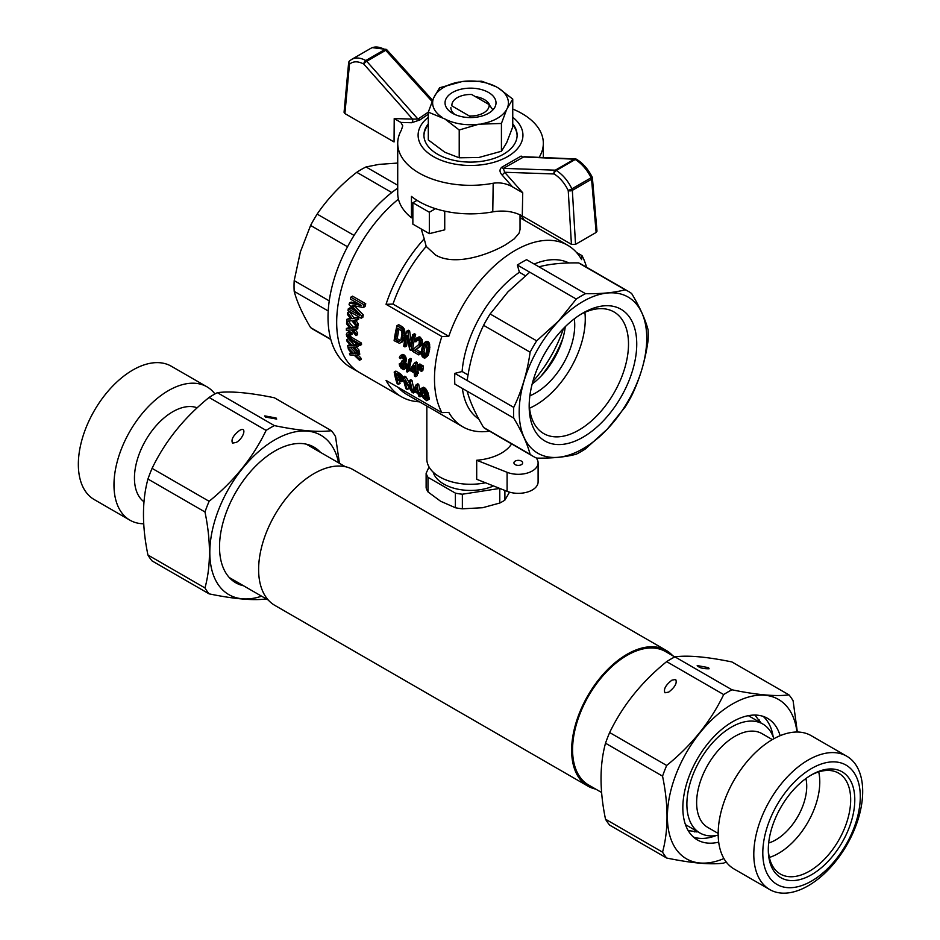 <?xml version="1.0" encoding="UTF-8"?>
<svg xmlns="http://www.w3.org/2000/svg" width="940" height="940" viewBox="0 0 940 940"><rect width="100%" height="100%" fill="white"/><g stroke="black" fill="none" stroke-linecap="round" stroke-linejoin="round"><path stroke-width="1.41" d="M672.735 655.732A78.337 45.226 120 0 0 666.202 650.409L353.181 469.695A78.337 45.226 120 0 0 292.822 490.692A78.337 45.226 120 0 0 258.618 569.523A78.337 45.226 120 0 0 274.844 605.384L587.864 786.099A78.337 45.226 120 0 0 595.737 789.107M666.202 650.409A78.337 45.226 120 0 0 605.83 671.407A78.337 45.226 120 0 0 571.638 750.238A78.337 45.226 120 0 0 587.864 786.099M674.803 656.919L665.532 651.573A76.998 44.462 120 0 0 627.027 655.38A76.998 44.462 120 0 0 576.725 723.236A76.998 44.462 120 0 0 588.522 784.947L601.6 792.491M696.622 831.912A70.23 40.549 120 0 0 697.739 831.712M760.636 722.766A70.23 40.549 120 0 0 760.249 721.697M796.979 732.025A92.026 53.133 120 0 0 732.46 703.99A92.026 53.133 120 0 0 667.529 811.678A92.026 53.133 120 0 0 723.918 858.549M780.141 735.703A70.183 40.526 120 0 0 767.557 718.348A70.183 40.526 120 0 0 732.46 721.826A70.183 40.526 120 0 0 686.611 783.678A70.183 40.526 120 0 0 697.374 839.914A70.183 40.526 120 0 0 718.701 842.134M726.103 861.839A103.388 59.69 -60 0 1 723.683 863.12C710.64 864.859 691.64 863.167 666.683 858.032A103.388 59.69 -60 0 1 662.547 852.145C668.505 830.243 668.505 804.91 662.547 776.146A103.388 59.69 -60 0 1 666.683 765.466C691.64 745.279 710.64 721.638 723.683 694.566A103.388 59.69 -60 0 1 731.966 689.784C756.923 694.918 775.923 696.611 788.966 694.871A103.388 59.69 -60 0 1 793.102 700.77L797.343 732.025M716.174 835.543A70.183 40.526 -60 0 1 693.485 837.105M763.174 716.386A70.183 40.526 -60 0 1 773.173 736.819M788.966 694.871L731.931 661.948C706.974 656.813 687.974 655.11 674.932 656.86A103.388 59.69 120 0 0 670.796 659.105A103.388 59.69 120 0 0 666.648 661.631C641.703 681.829 622.703 705.47 609.649 732.542A103.388 59.69 120 0 0 605.513 743.211C599.556 765.113 599.556 790.446 605.513 819.21A103.388 59.69 120 0 0 609.649 825.109L666.683 858.032M605.513 743.211L662.547 776.146M609.649 732.542L666.683 765.466M666.648 661.631L723.683 694.566M675.672 679.467C677.305 682.957 674.991 687.164 668.728 692.099L664.98 692.78C663.346 689.302 665.661 685.096 671.924 680.161L675.672 679.467M674.932 656.86L731.966 689.784M708.525 667.647L709.136 668.763C703.108 668.88 699.125 667.811 697.198 665.567L708.525 667.647M605.513 819.21L662.547 852.145M772.339 739.604L762.023 733.647A54.168 31.279 120 0 0 734.939 736.326A54.168 31.279 120 0 0 699.548 784.066A54.168 31.279 120 0 0 707.855 827.47L718.172 833.428M773.855 738.746A62.91 36.319 120 0 0 762.822 724.023A62.91 36.319 120 0 0 699.912 760.343A62.91 36.319 120 0 0 699.912 832.981A62.91 36.319 120 0 0 718.184 835.167M760.202 722.508A69.889 40.35 120 0 0 759.027 719.664M694.237 831.877A69.889 40.35 120 0 0 697.304 831.465M769.743 889.569L734.116 869.007A76.998 44.462 -60 0 1 722.32 807.295A76.998 44.462 -60 0 1 772.621 739.439A76.998 44.462 -60 0 1 811.126 735.632L846.752 756.195A76.998 44.462 -60 0 1 858.549 817.894A76.998 44.462 -60 0 1 808.247 885.75A76.998 44.462 -60 0 1 769.743 889.569A76.998 44.462 -60 0 1 769.743 800.657A76.998 44.462 -60 0 1 846.752 756.195M811.537 881.074A68.937 39.797 -60 0 1 769.331 821.019A68.937 39.797 -60 0 1 853.755 772.269A68.937 39.797 -60 0 1 811.537 881.074M811.537 774.854L811.537 774.854A61.159 35.309 120 0 0 768.297 849.748A61.159 35.309 120 0 0 811.537 874.717A61.159 35.309 120 0 0 854.789 799.823A61.159 35.309 120 0 0 811.537 774.854M768.673 843.004A43.687 25.216 120 0 0 805.886 778.543M769.343 857.445A58.245 33.629 120 0 0 818.728 771.916M768.309 848.538A58.245 33.629 120 0 0 780.365 874.036A58.245 33.629 120 0 0 838.609 840.407A58.245 33.629 120 0 0 838.609 773.15A58.245 33.629 120 0 0 810.503 775.465M713.484 835.848A5.828 3.925 70.2 0 1 713.53 836.482M331.397 430.696L274.363 397.773C249.405 392.638 230.406 390.934 217.363 392.673A103.388 59.69 120 0 0 209.079 397.456C184.123 417.654 165.123 441.295 152.08 468.367A103.388 59.69 120 0 0 147.944 479.036C141.987 500.938 141.987 526.259 147.944 555.035A103.388 59.69 120 0 0 152.08 560.922L209.115 593.857A103.388 59.69 -60 0 1 204.979 587.958C210.924 566.068 210.924 540.735 204.979 511.971A103.388 59.69 -60 0 1 209.115 501.29C234.072 481.092 253.072 457.463 266.114 430.391A103.388 59.69 -60 0 1 270.25 427.865A103.388 59.69 -60 0 1 274.398 425.609C299.343 430.743 318.343 432.435 331.397 430.696A103.388 59.69 -60 0 1 335.533 436.595L339.446 463.314M243.507 585.749A78.302 45.214 -60 0 1 222.016 526.506A78.302 45.214 -60 0 1 274.891 451.012A78.302 45.214 -60 0 1 320.505 452.375M261.59 596.183A92.026 53.133 -60 0 1 210.161 544.601A92.026 53.133 -60 0 1 274.891 439.814A92.026 53.133 -60 0 1 338.588 462.809M266.243 598.874A103.388 59.69 -60 0 1 266.114 598.945C253.072 600.684 234.072 598.991 209.115 593.857M274.398 425.609L217.363 392.673M265.374 417.019L264.751 415.891L276.066 417.971L276.689 419.087L265.374 417.019M266.114 430.391L209.079 397.456M209.115 501.29L152.08 468.367M232.533 443.104C230.899 439.626 233.214 435.42 239.477 430.485C247.22 425.773 243.871 438.287 236.281 442.423L232.533 443.104M204.979 511.971L147.944 479.036M204.979 587.958L147.944 555.035M143.973 501.784A54.168 31.279 -60 0 1 137.851 457.897A54.168 31.279 -60 0 1 172.749 411.755A54.168 31.279 -60 0 1 197.189 407.819M214.943 393.954A76.998 44.462 120 0 0 206.929 386.798A76.998 44.462 120 0 0 168.425 390.617A76.998 44.462 120 0 0 118.123 458.473A76.998 44.462 120 0 0 129.92 520.173A76.998 44.462 120 0 0 143.703 523.78M206.929 386.798L171.303 366.236A76.998 44.462 120 0 0 94.294 410.686A76.998 44.462 120 0 0 94.294 499.61L129.92 520.173M489.129 104.575L471.692 94.505A18.636 10.763 0 0 0 457.345 97.631A18.636 10.763 0 0 0 451.917 105.915L469.354 115.984A18.636 10.763 0 0 0 489.129 104.575L492.901 109.898M470.505 117.582L469.354 115.984M512.746 123.833A46.6 26.907 180 0 1 517.118 135.207A46.6 26.907 180 0 1 470.529 162.103A46.6 26.907 180 0 1 423.928 135.207A46.6 26.907 180 0 1 428.299 123.833M512.746 117.277A52.417 30.268 180 0 1 505.673 157.662A52.417 30.268 180 0 1 435.373 157.662A52.417 30.268 180 0 1 428.299 117.277M428.299 114.163L419.922 119.956L411.626 122.729L400.863 122.435L402.755 125.831L401.333 130.214A72.803 42.03 180 0 0 397.714 143.291A72.803 42.03 180 0 0 493.183 183.241L492.772 211.853A72.803 42.03 180 0 1 411.462 196.413L411.462 217.81L412.86 216.999M411.462 217.81A72.803 42.03 180 0 1 397.714 193.229L397.714 143.291M512.746 109.052A72.803 42.03 180 0 1 543.332 143.291A72.803 42.03 180 0 1 539.713 156.369M571.426 244.341L568.23 190.526C564.635 183.159 559.935 177.637 554.13 173.971A2.914 1.645 -58.8 0 1 556.245 170.469C562.684 174.546 567.913 180.668 571.908 188.858L568.23 190.526A2.914 1.504 -3.4 0 0 572.343 190.35L575.538 244.353L571.426 244.341L522.276 215.965C513.757 211.418 503.922 210.043 492.772 211.853M592.412 178.024L596.994 231.193L596.136 232.462L591.566 179.246A2.914 1.551 -4.9 0 0 592.412 178.024A2.914 2.914 0 0 0 592.13 176.979L591.143 177.754C587.006 169.647 581.707 163.56 575.245 159.495A2.914 1.645 -58.8 0 1 576.702 159.354A2.914 2.914 0 0 0 575.327 158.93L575.327 158.93A2.914 2.244 92.5 0 0 574.328 159.189L523.075 156.968A2.914 1.962 56.6 0 1 521.124 156.064L501.796 167.226C499.363 169.423 499.434 171.985 501.995 174.911L512.512 186.884L522.734 192.77L504.651 172.267A2.914 0.823 -41.6 0 1 501.995 174.911M575.538 244.353L596.136 232.462M576.208 159.213A2.914 2.244 92.5 0 0 575.327 158.93L524.085 156.721L503.335 168.366L504.651 172.267L554.13 173.971A2.914 2.221 92 0 1 555.317 170.163L574.328 159.189A2.914 1.68 60 0 1 575.198 159.471A2.914 1.68 60 0 1 575.245 159.495L556.245 170.469A2.914 1.68 -120 0 0 556.186 170.446A2.914 1.68 -120 0 0 555.317 170.163L503.335 168.366A2.914 1.375 62.9 0 1 501.796 167.226M493.183 183.241C499.927 182.207 506.366 183.429 512.512 186.884M386.728 49.902A2.914 1.727 118.8 0 0 386.258 49.397A2.914 1.727 118.8 0 0 384.801 49.55C379.349 46.636 374.684 46.236 370.818 48.328L370.76 48.375M349.903 60.677L351.642 59.408C355.614 57.246 360.337 57.61 365.801 60.524A2.914 1.716 118.8 0 0 363.792 64.073C357.976 61.041 353.205 61.088 349.469 64.225A2.914 2.338 -132.2 0 1 349.903 60.677M400.863 122.435L394.213 118.569L412.554 119.098L363.792 64.073A2.914 0.823 -41.6 0 1 366.718 61.276A2.914 1.68 -120 0 0 365.848 60.548A2.914 1.68 -120 0 0 365.801 60.524L384.801 49.55A2.914 1.68 60 0 1 384.86 49.573A2.914 1.68 60 0 1 385.729 50.302A2.914 0.799 -42.2 0 1 387.01 49.996A2.914 2.914 0 0 0 386.258 49.397L372.287 47.646M344.91 113.576L344.064 112.283L348.634 62.804A2.914 1.798 5.3 0 0 349.469 64.225L344.91 113.576L394.06 141.952L394.213 118.569M411.626 122.729A2.914 2.221 -88 0 0 412.554 119.098L417.971 119.086A2.914 1.774 -128.9 0 0 419.922 119.956M512.746 124.785A46.6 26.907 180 0 1 517.118 135.677M423.94 135.677A46.6 26.907 180 0 1 428.299 124.785M459.214 129.99L444.855 118.957L428.299 112.142L428.299 139.942L444.855 152.257L459.214 157.791L478.812 157.509L501.431 151.258L501.431 123.457L478.812 124.209L459.214 129.99L459.214 157.791M501.431 151.258L506.684 142.692L512.746 126.877L512.746 99.076L506.684 109.392A37.894 21.879 180 0 1 481.832 123.751M506.684 109.392L501.431 123.457M432.106 101.485L385.729 50.302L366.718 61.276L417.971 119.086L428.299 112.13L433.552 98.077L439.615 87.761L462.233 81.522A37.894 21.879 180 0 1 496.191 86.774L498.4 88.055A37.894 21.879 180 0 1 507.494 107.654M454.831 114.457A19.658 11.351 180 0 1 450.871 107.618M475.358 96.62A19.658 11.351 180 0 1 489.846 105.55M452.504 113.27L452.504 113.27A25.486 14.711 180 0 1 452.504 92.461A25.486 14.711 180 0 1 488.541 92.461A25.486 14.711 180 0 1 488.541 113.27A25.486 14.711 180 0 1 452.504 113.27M434.362 96.338A37.894 21.879 180 0 1 459.214 81.992M442.646 117.688A37.894 21.879 180 0 1 433.552 98.077M478.812 124.209A37.894 21.879 180 0 1 444.855 118.957M462.233 81.522L481.832 81.228L496.191 86.774M498.4 88.055L512.746 99.076M419.487 401.815A109.498 63.227 -60 0 1 401.356 396.727L359.35 372.475A109.498 63.227 -60 0 1 339.928 294.831A109.498 63.227 -60 0 1 398.443 199.127A109.498 63.227 -60 0 0 339.928 294.831A109.498 63.227 -60 0 0 359.35 372.475L350.702 367.481A109.498 63.227 -60 0 1 332.525 284.714A109.498 63.227 -60 0 1 397.714 188.153M586.56 267.242A109.498 63.227 -60 0 0 581.989 255.609A1377.041 795.029 -0 0 1 581.625 259.628A104.845 60.536 120 0 0 567.631 245.222A104.845 60.536 120 0 0 448.803 336.309A1377.041 795.029 -0 0 1 441.847 336.52A109.498 63.227 -60 0 0 441.847 412.613A1377.041 795.029 180 0 0 448.803 412.402A104.845 60.536 120 0 0 462.786 426.807A104.845 60.536 120 0 0 489.517 431.143M478.801 419.064A90.181 52.064 -60 0 1 462.386 388.443M513.722 418.077A95.234 54.978 -60 0 1 513.722 407.384C521.865 390.535 527.34 372.134 530.125 352.195A95.234 54.978 -60 0 1 536.67 340.844L558.489 321.116L576.267 299.049A95.234 54.978 -60 0 1 585.538 293.691C601.412 293.938 614.607 292.634 625.124 289.779A95.234 54.978 -60 0 1 628.519 291.471A95.234 54.978 -60 0 1 631.68 293.562C639.823 307.192 645.298 319.271 648.083 329.811A95.234 54.978 -60 0 1 648.083 340.503C645.298 360.455 639.823 378.844 631.68 395.693A95.234 54.978 -60 0 1 625.124 407.044L607.346 429.11L585.538 448.838A95.234 54.978 -60 0 1 576.267 454.185C565.751 457.04 552.556 458.356 536.67 458.109A95.234 54.978 -60 0 1 533.286 456.417A95.234 54.978 -60 0 1 530.125 454.326C527.34 443.798 521.865 431.707 513.722 418.077L454.831 384.072A95.234 54.978 -60 0 1 454.831 373.38L462.104 371.512A90.181 52.064 -60 0 1 519.397 272.271L525.343 275.702M576.267 299.049L517.376 265.045L519.397 272.271M517.376 265.045A95.234 54.978 -60 0 1 526.635 259.699L538.996 266.831C549.512 263.976 562.707 262.671 578.594 262.906L625.124 289.779M534.202 264.058A90.181 52.064 -60 0 1 568.923 262.965M441.847 336.52L386.035 304.302A109.498 63.227 -60 0 1 424.21 238.842L426.208 246.421L435.514 254.975C454.29 266.126 486.697 255.562 505.532 244.823L514.251 238.842L519.103 233.132L520.032 229.525L520.032 214.802M386.035 304.302A1377.041 795.029 -0 0 0 392.99 304.09A104.845 60.536 -60 0 1 426.208 246.421M392.99 304.09L448.803 336.309M563.46 328.507A91.732 52.969 -60 0 1 532.839 381.558M421.214 228.961L424.21 238.842M444.738 211.136L444.738 229.842L429.333 233.649L412.86 224.143L412.86 202.734L417.019 200.338M429.333 233.649L429.333 212.252L412.86 202.734M435.514 208.68L429.333 212.252M562.907 338.212A78.631 45.402 -60 0 1 540.958 376.223M565.257 326.709A55.331 31.948 -60 0 1 532.181 384.002M574.305 318.836A55.331 31.948 -60 0 1 529.878 395.787M529.549 408.195A70.23 40.549 120 0 0 584.891 312.339M462.104 371.512L468.049 374.943M529.22 403.73A70.23 40.549 120 0 0 543.72 433.575A70.23 40.549 120 0 0 613.961 393.026A70.23 40.549 120 0 0 613.961 311.927A70.23 40.549 120 0 0 580.861 314.289M562.379 329.635A76.058 43.91 120 0 0 529.173 406.186A76.058 43.91 120 0 0 582.965 437.229A76.058 43.91 120 0 0 636.744 344.075A76.058 43.91 120 0 0 582.965 313.032A76.058 43.91 120 0 0 562.379 329.635M607.369 429.075A90.181 52.064 -60 0 1 519.738 402.026A90.181 52.064 -60 0 1 621.786 294.302A90.181 52.064 -60 0 1 607.369 429.075M529.725 272.177L507.906 291.905L490.128 313.972A95.234 54.978 120 0 0 483.583 325.322C475.44 342.172 469.965 360.572 467.18 380.512L454.831 373.38M628.519 291.471L581.978 264.598A95.234 54.978 120 0 0 578.594 262.906M536.67 340.844L490.128 313.972M530.125 352.195L483.583 325.322M467.18 391.204C469.965 401.744 475.44 413.823 483.583 427.465A95.234 54.978 120 0 0 486.744 429.545L533.286 456.417M530.125 454.326L483.583 427.465M513.722 407.384L467.18 380.512M585.538 293.691L538.996 266.831M426.842 406.056L426.842 459.072A43.687 25.216 0 0 0 485.487 482.761M476.697 460.259L476.697 479.282L507.095 491.326L507.095 472.303L476.697 460.259A43.687 25.216 180 0 0 501.408 453.127A43.687 25.216 180 0 0 511.595 443.892M536.094 457.851A19.799 11.433 180 0 1 538.103 462.88L538.103 481.903A19.799 11.433 180 0 1 527.528 492.02A19.799 11.433 180 0 1 507.095 491.326M538.103 462.88A19.799 11.433 180 0 1 527.528 472.996A19.799 11.433 180 0 1 507.095 472.303M515.214 461.094A4.371 2.526 180 0 1 519.973 460.541A4.371 2.526 180 0 1 522.663 462.88A4.371 2.526 180 0 1 518.304 465.394A4.371 2.526 180 0 1 513.933 462.88A4.371 2.526 180 0 1 515.214 461.094M520.443 215.001A109.498 63.227 -60 0 1 524.332 220.219M581.989 255.609L576.455 252.425M401.356 396.727A109.498 63.227 -60 0 1 386.035 380.395L441.847 412.613M418.782 354.921L412.731 351.431A111.837 64.566 120 0 1 412.813 350.796L413.953 348.693L419.029 344.334L419.334 341.197L418.3 339.74L416.831 339.857L415.868 341.878L414.775 340.926L416.373 338.188L419.181 336.814L422.178 339.646L422.272 343.171L420.556 346.179L416.162 349.515L420.721 352.147A109.498 63.227 -60 0 0 420.45 353.957L418.782 354.921A111.837 64.566 120 0 1 419.04 353.123L420.721 352.147M417.995 339.681L415.868 341.878M417.16 362.488L416.244 361.959L414.587 362.911L415.515 363.451L417.16 362.488A109.498 63.227 -60 0 0 417.007 371.194L418.277 371.923A109.498 63.227 -60 0 0 418.323 373.392L416.679 374.343A111.837 64.566 120 0 1 416.632 372.875L418.277 371.923M414.587 362.911L410.181 369.15A111.837 64.566 120 0 0 410.216 370.607L414.258 372.945A111.837 64.566 120 0 0 414.423 375.988L415.574 376.658L417.231 375.706A109.498 63.227 -60 0 1 417.125 374.085M401.897 326.509L398.724 324.676L396.986 325.675L400.158 327.508L401.897 326.509L404.564 329.588L404.952 334.769L403.354 340.632L399.582 343.359L394.107 340.68A111.837 64.566 120 0 1 396.986 325.675M410.991 350.432L412.672 349.469A109.498 63.227 -60 0 1 415.621 334.429L414.411 333.735L412.672 334.734L413.882 335.427A111.837 64.566 120 0 0 410.991 350.432L409.676 349.668L407.02 335.38A111.837 64.566 120 0 0 404.94 346.93L403.73 346.237A111.837 64.566 120 0 1 406.62 331.232L407.889 331.973L409.629 330.962L411.168 341.514M404.94 346.93L406.609 345.967A109.498 63.227 -60 0 1 407.666 339.552M409.629 330.962L408.36 330.234L406.62 331.232M411.473 358.939L410.604 358.446L408.959 359.397L409.816 359.891L407.231 372.076L408.888 371.112L411.473 358.939L409.816 359.891M421.026 365.836A109.498 63.227 -60 0 1 421.085 364.673L419.875 363.968L418.23 364.92A111.837 64.566 120 0 0 418.124 367.223L418.347 369.913L420.38 369.467M426.043 341.549L428.017 341.584L429.204 342.936L429.674 349.139L428.229 355.191L424.316 358.116L422.213 356.707L421.12 352.324L422.741 344.569L426.043 341.549M423.176 368.233L422.812 370.595L421.167 371.547L421.52 369.185L423.176 368.233A109.498 63.227 -60 0 1 423.282 365.93L422.072 365.237L420.415 366.189L421.625 366.894L423.282 365.93M406.021 376.952L404.752 376.223L403.072 377.187L404.341 377.915L406.021 376.952L409.652 383.473M414.023 388.925A109.498 63.227 -60 0 1 412.014 380.418L410.804 379.713L409.123 380.677A111.837 64.566 120 0 0 411.297 389.865L404.341 377.915M409.123 380.677L410.334 381.382A111.837 64.566 120 0 0 413.306 393.002L415.045 391.992A109.498 63.227 -60 0 1 414.987 391.827M413.306 393.002L411.978 392.227L404.788 380.571A111.837 64.566 120 0 0 407.255 389.501L408.994 388.502A109.498 63.227 -60 0 1 408.371 386.693M398.372 384.378L397.162 383.673A111.837 64.566 120 0 1 394.189 372.064L399.618 375.53L401.498 378.679L401.639 381.675L396.95 379.819A111.837 64.566 120 0 0 398.372 384.378L400.111 383.367A109.498 63.227 -60 0 1 399.371 381.205M397.596 374.026L399.265 373.062L395.869 371.089L394.189 372.064M399.265 373.062L403.143 377.586M401.897 380.888L403.589 379.913L403.342 380.688L401.639 381.675M425.127 388.126L427.876 392.474L429.263 399.206L426.631 400.687L423.235 397.961L421.014 392.861L420.732 388.855L423.47 387.233L425.127 388.126L423.458 389.089L424.751 390.582L426.431 389.606M402.25 357.118L400.487 358.587L399.336 357.67L400.358 355.579L402.849 354.404L405.751 356.965L406.092 361.348L403.46 362.816L404.212 363.663L405.857 362.711L406.773 367.587L403.519 369.62L401.157 368.257L399.547 365.554L399.253 363.886L400.898 362.934L402.05 363.357L404.059 367M405.211 361.994L405.857 362.711M399.253 363.886L400.393 364.309L401.662 367.47L403.648 367.998L403.577 364.285L401.439 362.476L401.556 361.136L403.601 360.478M419.992 396.856L418.841 396.198A111.837 64.566 120 0 1 417.971 393.555L413.941 391.216A111.837 64.566 120 0 1 413.565 389.947L416.115 384.789L417.043 385.318A111.837 64.566 120 0 0 418.747 392.944L420.015 393.672A111.837 64.566 120 0 0 420.392 394.953L419.123 394.213A111.837 64.566 120 0 0 419.992 396.856L421.743 395.858A109.498 63.227 -60 0 1 421.249 394.459M420.862 392.18L420.462 391.957A109.498 63.227 -60 0 1 418.711 384.354L417.795 383.814L416.115 384.789M350.796 297.181L363.991 304.795A111.837 64.566 120 0 0 363.31 307.545L365.049 306.546A109.498 63.227 -60 0 1 365.742 303.785L352.547 296.171L350.796 297.181A111.837 64.566 120 0 0 350.326 299.049L361.559 305.524L349.398 303.079L351.113 302.093L358.022 303.479M354.462 305.817L363.275 314.877A109.498 63.227 -60 0 0 362.863 317.238L361.183 318.214A111.837 64.566 120 0 1 361.583 315.852L363.275 314.877M354.873 310.682L349.974 307.85L348.282 308.825A111.837 64.566 120 0 0 347.988 310.599L361.183 318.214M346.39 328.483L350.044 328.26L346.543 323.83A111.837 64.566 120 0 1 346.66 321.938L351.396 328.084L356.237 327.707A111.837 64.566 120 0 0 356.119 329.599L352.747 329.74L355.978 333.794A111.837 64.566 120 0 0 355.966 335.627L351.325 329.94L346.378 330.316A111.837 64.566 120 0 1 346.39 328.483L349.398 327.449M348.376 321.057L353.041 327.132L357.882 326.756A109.498 63.227 -60 0 0 357.764 328.647L356.119 329.599M355.12 329.67L357.623 332.842A109.498 63.227 -60 0 0 357.611 334.675L355.966 335.627M352.3 353.276L349.48 353.405L351.443 352.43M350.115 347.177L355.355 352.5L359.421 352.582A109.498 63.227 -60 0 0 359.785 354.192L358.093 355.179L355.238 355.014L356.354 356.107L357.987 355.167M358.081 355.144L360.737 357.752A109.498 63.227 -60 0 0 361.219 359.303L359.491 360.302L354.075 355.073L349.962 354.956A111.837 64.566 120 0 1 349.48 353.405M347.671 345.556L350.937 345.544L347.048 341.349A111.837 64.566 120 0 1 346.86 339.634L352.136 345.462L356.471 345.38A111.837 64.566 120 0 0 356.66 347.095L353.628 347.036L357.224 350.879A111.837 64.566 120 0 0 357.529 352.535L352.382 347.142L347.976 347.201A111.837 64.566 120 0 1 347.671 345.556L350.044 344.581M346.86 339.634L348.517 338.67L353.793 344.498L358.011 344.428M356.66 347.095L358.328 346.132A109.498 63.227 -60 0 1 358.14 344.498M356.272 347.095L358.892 349.915A109.498 63.227 -60 0 0 359.209 351.56L357.529 352.535M347.929 334.699L347.882 335.404A111.837 64.566 120 0 0 347.906 335.921L349.692 338.083L359.785 343.981A111.837 64.566 120 0 0 359.891 345.509L349.386 339.316L346.825 336.508L346.32 334.499L347.224 332.678L348.869 331.726L351.807 332.678L352.089 334.252L350.432 335.204L348.399 334.429M347.906 335.921L349.551 334.957A109.498 63.227 -60 0 1 349.539 334.734M349.551 334.957L351.349 337.131L361.43 343.029A109.498 63.227 -60 0 0 361.548 344.557L359.891 345.509M355.743 320.317L358.152 323.642A109.498 63.227 -60 0 0 357.976 325.569L356.319 326.521L351.936 320.693L346.719 321.221A111.837 64.566 120 0 1 346.872 319.306L350.173 318.19M346.872 319.306L350.726 318.954L347.424 314.418A111.837 64.566 120 0 1 347.706 312.433L349.375 311.469L353.828 317.779L358.927 317.25A109.498 63.227 -60 0 0 358.657 319.236L353.44 320.434L354.356 321.656L356.013 320.693M462.786 426.807L406.985 394.589A104.845 60.536 -60 0 1 398.161 387.386M414.199 366.976L412.919 368.832L414.188 369.561M425.797 344.111L423.975 351.537L425.35 355.379M398.325 341.255L399.488 341.443L400.969 339.693L402.014 333.03L401.251 330.645L397.761 328.201A111.837 64.566 120 0 0 395.564 339.657L398.325 341.255L400.005 340.292L397.232 338.694A109.498 63.227 -60 0 1 399.077 328.965M400.005 340.292L400.593 340.456M423.411 390.171L424.68 395.023L426.314 397.573L424.551 398.548L425.996 399.382L426.419 398.02L424.457 391.475L422.236 389.536L422.166 393.519L424.551 398.548M416.984 389.947L416.714 388.819M400.534 378.761L398.29 377.469A109.498 63.227 -60 0 1 397.796 375.424M416.373 338.188L418.723 338.224L419.734 339.246L420.556 344.157L418.852 347.154L420.556 346.179M419.416 346.555L421.12 345.568M418.852 347.154L416.772 348.811L418.453 347.847M418.006 347.906L419.71 346.93M416.772 348.811L415.139 349.88L416.82 348.904M415.139 349.88L416.467 349.198M414.787 350.173L416.162 349.515M414.481 350.491L419.04 353.123M416.244 340.715L417.971 339.716M417.442 337.824L419.181 336.814M418.723 338.224L420.462 337.225M419.734 339.246L421.461 338.247M420.439 340.644L422.178 339.646M420.685 342.407L422.413 341.42M420.556 344.157L422.272 343.171M420.298 345.074L422.013 344.087M419.957 345.814L421.661 344.827M415.515 363.451A111.837 64.566 120 0 0 415.363 372.146L417.007 371.194M415.363 372.146L416.632 372.875M415.574 376.658A111.837 64.566 120 0 1 415.41 373.603L416.679 374.343M411.274 369.784L414.211 371.476A111.837 64.566 120 0 1 414.235 365.589L411.274 369.784L412.919 368.832M400.158 327.508L402.332 329.646L403.178 332.196L402.156 340.574L403.836 339.599M402.567 339.293L404.259 338.318M401.063 328.142L402.802 327.132M401.756 328.765L403.495 327.766M402.332 329.646L404.071 328.647M402.837 330.586L404.564 329.588M403.178 332.196L404.905 331.197M403.319 333.888L405.034 332.901M403.248 335.756L404.952 334.769M402.99 337.695L404.694 336.708M402.156 340.574L401.662 341.596L403.354 340.632M401.662 341.596L401.18 342.313L402.861 341.338M401.18 342.313L402.332 341.925M395.564 339.657L397.232 338.694M398.983 341.443L400.546 340.55M407.889 331.973L410.263 346.566A111.837 64.566 120 0 1 412.672 334.734M413.882 335.427L415.621 334.429M408.959 359.397L406.374 371.57L407.231 372.076M418.23 364.92L419.44 365.625A111.837 64.566 120 0 0 419.334 367.928L420.356 367.329M419.44 365.625L421.085 364.673M419.334 367.928L418.981 370.278M424.316 342.56L426.96 341.314M425.233 342.313L428.017 341.584M426.278 342.595L426.924 343.182L428.663 342.184M426.924 343.182L427.465 343.934L429.204 342.936M427.465 343.934L427.818 344.91L429.556 343.911M427.818 344.91L428.041 345.908L429.768 344.91M428.041 345.908L428.099 347.119L429.815 346.132M428.099 347.119L428.135 348.423L429.85 347.436M428.135 348.423L427.97 350.127L429.674 349.139M427.97 350.127L427.63 352.124L429.333 351.149M427.63 352.124L427.077 354.462L428.769 353.487M427.077 354.462L426.548 356.166L428.229 355.191M426.548 356.166L425.879 357.259L427.547 356.295M425.879 357.259L425.15 357.929M426.936 348.27L425.914 344.134L424.375 344.545L423.47 346.272L422.283 352.5L423.576 356.331L425.068 356.002L425.75 354.498L426.936 348.27M424.375 344.545L425.291 344.017M423.47 346.272L425.186 345.286M422.73 349.292L424.434 348.317M422.283 352.5L423.975 351.537M422.413 354.474L424.093 353.499M422.859 355.626L424.539 354.65M423.576 356.331L425.244 355.355M421.167 371.547L420.309 368.492A111.837 64.566 120 0 1 420.415 366.189M421.625 366.894A111.837 64.566 120 0 0 421.52 369.185M410.334 381.382L412.014 380.418M403.072 377.187A111.837 64.566 120 0 0 406.045 388.808L407.255 389.501M398.36 374.531L400.029 373.568M399.007 374.978L400.675 374.003M399.618 375.53L401.298 374.566M400.205 376.212L401.885 375.236M400.71 376.964L402.379 376M401.169 377.762L402.849 376.787M401.498 378.679L403.166 377.715M401.791 379.56L403.342 378.667M400.041 377.504L395.658 374.179A111.837 64.566 120 0 0 396.598 378.444L400.452 380.242L400.041 377.504M396.598 378.444L398.29 377.469M398.901 379.784L400.558 378.82M399.864 380.277L400.616 379.842M424.14 389.759L425.82 388.784M421.132 388.291L424.41 387.574M421.79 388.197L423.47 387.233M424.751 390.582L425.714 392.391L427.395 391.428M425.268 391.416L426.948 390.441M425.714 392.391L426.184 393.449L427.876 392.474M426.184 393.449L426.643 394.8L428.335 393.813M426.643 394.8L427.077 396.351L428.769 395.376M427.077 396.351L427.465 398.149L429.18 397.162M427.465 398.149L427.653 399.43L429.38 398.431M427.653 399.43L427.524 400.205L429.263 399.206M422.73 388.537L423.458 389.089M421.719 391.193L423.399 390.218M422.166 393.519L423.87 392.544M422.953 396.022L424.68 395.023M423.776 397.585L425.503 396.586M425.373 399.183L426.419 398.584M401.556 361.136L403.06 361.501L403.66 360.161L402.191 357.071L400.687 357.682L401.897 356.977M400.358 355.579L402.943 356.272L404.729 359.926L406.374 358.974M404.529 358.939L406.174 357.987M400.687 357.682L400.487 358.587M401.204 355.355L402.849 354.404M402.261 355.708L403.906 354.744M402.943 356.272L404.588 355.32M403.613 357.012L405.257 356.06M404.106 357.917L405.751 356.965M404.729 359.926L404.823 360.831L406.468 359.879M404.823 360.831L404.682 361.689L406.327 360.737M404.682 361.689L406.092 361.348M404.212 363.663L404.788 364.661L406.433 363.71M404.788 364.661L405.152 365.848L406.797 364.896M405.152 365.848L405.293 367.046L406.938 366.095M405.293 367.046L405.128 368.539L406.773 367.587M405.128 368.539L404.505 369.338M400.393 364.309L402.05 363.357M400.675 365.648L402.32 364.697M401.122 366.694L402.767 365.742M401.662 367.47L403.307 366.518M402.297 367.916L403.953 366.964M403.037 368.186L403.765 367.775M401.615 361.254L403.26 360.302M401.733 361.324L403.378 360.373M402.426 361.642L403.483 361.031M417.043 385.318L418.711 384.354M418.747 392.944L420.462 391.957M420.015 393.672L421.085 393.061M420.392 394.953L421.484 394.318M414.657 390.582L417.595 392.274A111.837 64.566 120 0 1 416.349 387.115L414.657 390.582L416.373 389.583M363.991 304.795L365.742 303.785M363.31 307.545L352.676 305.477M351.936 305.899L353.052 307.133L354.756 306.146M353.052 307.133L361.583 315.852M348.282 308.825L359.35 315.217L349.057 304.724A111.837 64.566 120 0 1 349.398 303.079M346.66 321.938L348.141 321.081M351.396 328.084L353.041 327.132M356.237 327.707L357.882 326.756M353.71 330.927L355.367 329.975M355.978 333.794L357.623 332.842M351.913 353.487L348.446 349.433A111.837 64.566 120 0 1 348.094 347.812L353.652 353.475L357.729 353.558L359.421 352.582M353.652 353.475L355.355 352.5M348.094 347.812L349.175 347.189M357.729 353.558A111.837 64.566 120 0 0 358.093 355.179M356.354 356.107L359.021 358.751L360.737 357.752M359.021 358.751A111.837 64.566 120 0 0 359.491 360.302M352.136 345.462L353.793 344.498M356.471 345.38L358.07 344.463M354.697 348.164L356.366 347.201M357.224 350.879L358.892 349.915M347.224 332.678L350.091 331.832M348.435 332.784L350.162 333.63L351.807 332.678M350.162 333.63L350.432 335.204M347.882 335.404L349.269 334.593M348.176 336.497L349.821 335.545M348.529 337.061L350.173 336.109M349.034 337.566L350.679 336.614M349.692 338.083L351.349 337.131M350.679 338.729L352.336 337.777M359.785 343.981L361.43 343.029M354.356 321.656L356.483 324.594A111.837 64.566 120 0 0 356.319 326.521M356.483 324.594L358.152 323.642M349.939 319.024L350.526 318.684M347.706 312.433L352.159 318.731L353.828 317.779M352.159 318.731L358.927 317.25M357.259 318.214A111.837 64.566 120 0 0 356.977 320.199M429.051 466.992L426.126 473.29A45.144 26.062 0 0 0 427.994 477.32L455.395 493.136A45.144 26.062 0 0 0 462.363 494.217L499.774 488.424L499.786 503.029A45.144 26.062 0 0 0 504.897 500.08L509.527 492.149M426.126 473.29L426.126 487.895A45.144 26.062 0 0 0 427.994 491.914L440.578 501.231L455.395 507.741A45.144 26.062 0 0 0 462.363 508.81L482.596 507.729L499.786 503.029M504.897 490.457L504.897 500.08M427.994 477.32L427.994 491.914M462.363 494.217L462.363 508.81M455.395 493.136L455.395 507.741M397.714 163.055L378.949 164.394L366.012 166.956A95.234 54.978 120 0 0 356.754 172.302C340.868 184.687 327.672 198.622 317.156 214.109L354.075 235.423M317.156 214.109A95.234 54.978 120 0 0 310.599 225.447L347.518 246.762M310.599 225.447L300.377 251.885L294.197 280.637A95.234 54.978 120 0 0 294.197 291.341C296.993 301.869 302.457 313.96 310.599 327.59A95.234 54.978 120 0 0 313.76 329.681L330.81 339.516M310.599 327.59L330.727 339.211M294.197 280.637L329.235 300.87M294.197 291.341L328.213 310.976M366.012 166.956L397.714 185.262M356.754 172.302L391.78 192.536M433.176 472.15A37.858 21.855 0 0 0 493.524 485.945M522.276 215.965L522.734 192.77M571.908 188.858L591.143 177.754A2.914 1.68 60 0 1 591.566 179.246L572.343 190.35A2.914 1.68 -120 0 0 571.908 188.858M348.952 62.099A2.914 1.798 5.3 0 0 348.634 62.804A2.914 2.914 0 0 1 349.574 60.912L351.584 59.455M415.703 349.504L417.395 348.54M345.309 466.698L306.276 444.162M268.311 600.072L229.278 577.536M762.822 724.023L748.357 715.669M699.912 832.981L685.448 824.627M697.95 831.841L688.209 830.619M754.926 715.058L760.86 722.884M543.332 143.291L543.332 157.544M576.702 159.354C583.023 163.36 588.158 169.235 592.13 176.979M351.642 59.408L370.818 48.328M432.588 100.298L387.01 49.996M520.032 217.739L567.631 245.222"/></g></svg>
